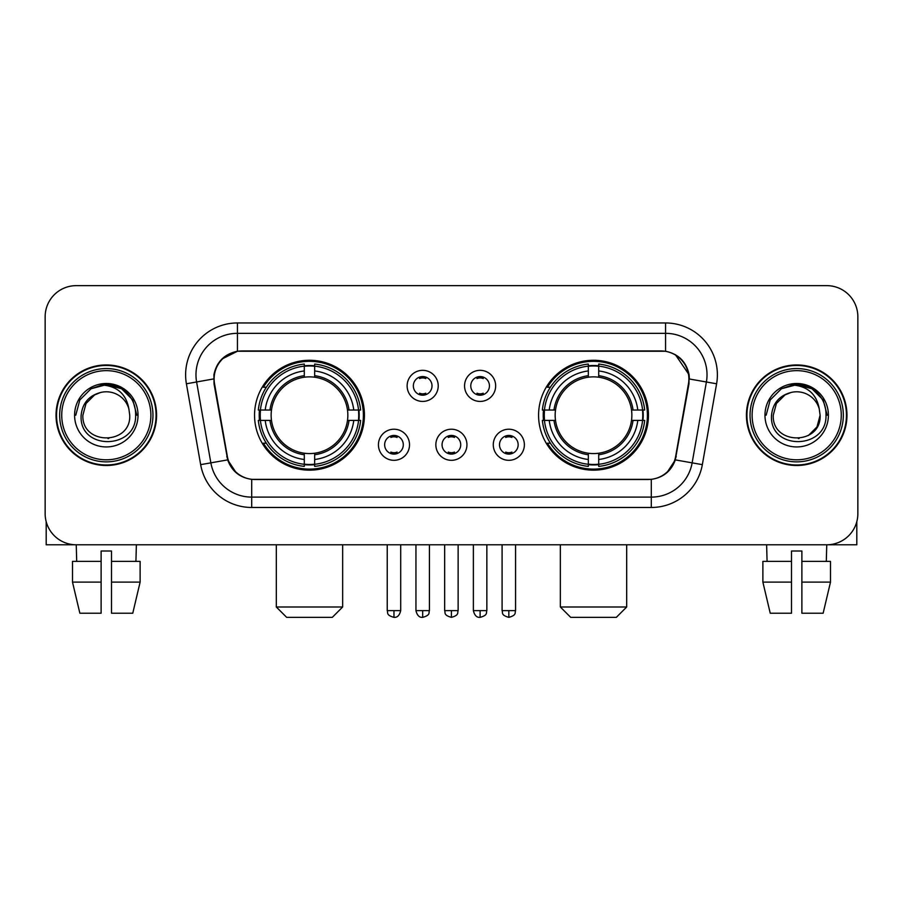 <?xml version="1.0" encoding="UTF-8"?>
<svg xmlns="http://www.w3.org/2000/svg" width="903" height="903" viewBox="0 0 903 903"><rect width="100%" height="100%" fill="white"/><g stroke="black" fill="none" stroke-linecap="round" stroke-linejoin="round"><path stroke-width="1.35" d="M538.572 415.222A54.936 54.936 0 0 0 593.519 470.158A54.936 54.936 0 0 0 648.456 415.222A54.936 54.936 0 0 0 593.519 360.274A54.936 54.936 0 0 0 538.572 415.222M254.544 415.222A54.936 54.936 0 0 0 309.481 470.158A54.936 54.936 0 0 0 364.428 415.222A54.936 54.936 0 0 0 309.481 360.274A54.936 54.936 0 0 0 254.544 415.222M409.522 444.761A15.554 15.554 0 0 1 393.968 460.316A15.554 15.554 0 0 1 378.425 444.761A15.554 15.554 0 0 1 393.968 429.218A15.554 15.554 0 0 1 409.522 444.761M384.644 444.761A9.335 9.335 0 0 0 393.968 454.096A9.335 9.335 0 0 0 403.302 444.761A9.335 9.335 0 0 0 393.968 435.438A9.335 9.335 0 0 0 384.644 444.761M466.941 444.761A15.554 15.554 0 0 1 451.398 460.316A15.554 15.554 0 0 1 435.844 444.761A15.554 15.554 0 0 1 451.398 429.218A15.554 15.554 0 0 1 466.941 444.761M442.064 444.761A9.335 9.335 0 0 0 451.398 454.096A9.335 9.335 0 0 0 460.722 444.761A9.335 9.335 0 0 0 451.398 435.438A9.335 9.335 0 0 0 442.064 444.761M524.372 444.761A15.554 15.554 0 0 1 508.829 460.316A15.554 15.554 0 0 1 493.275 444.761A15.554 15.554 0 0 1 508.829 429.218A15.554 15.554 0 0 1 524.372 444.761M499.494 444.761A9.335 9.335 0 0 0 508.829 454.096A9.335 9.335 0 0 0 518.153 444.761A9.335 9.335 0 0 0 508.829 435.438A9.335 9.335 0 0 0 499.494 444.761M438.226 385.886A15.554 15.554 0 0 1 422.683 401.429A15.554 15.554 0 0 1 407.129 385.886A15.554 15.554 0 0 1 422.683 370.332A15.554 15.554 0 0 1 438.226 385.886M413.348 385.886A9.335 9.335 0 0 0 422.683 395.209A9.335 9.335 0 0 0 432.006 385.886A9.335 9.335 0 0 0 422.683 376.551A9.335 9.335 0 0 0 413.348 385.886M495.657 385.886A15.554 15.554 0 0 1 480.114 401.429A15.554 15.554 0 0 1 464.56 385.886A15.554 15.554 0 0 1 480.114 370.332A15.554 15.554 0 0 1 495.657 385.886M470.779 385.886A9.335 9.335 0 0 0 480.114 395.209A9.335 9.335 0 0 0 489.437 385.886A9.335 9.335 0 0 0 480.114 376.551A9.335 9.335 0 0 0 470.779 385.886M214.542 383.798A27.993 27.993 0 0 1 242.106 350.951L660.894 350.951A27.993 27.993 0 0 1 688.458 383.798L675.658 456.365A27.993 27.993 0 0 1 648.094 479.493L254.906 479.493A27.993 27.993 0 0 1 227.342 456.365L214.542 383.798M259.477 420.403A50.275 50.275 0 0 1 259.477 410.041M543.504 420.403A50.275 50.275 0 0 1 543.504 410.041M56.031 415.222A50.275 50.275 0 0 0 106.306 465.496A50.275 50.275 0 0 0 156.58 415.222A50.275 50.275 0 0 0 106.306 364.947A50.275 50.275 0 0 0 56.031 415.222M746.42 415.222A50.275 50.275 0 0 0 796.694 465.496A50.275 50.275 0 0 0 846.969 415.222A50.275 50.275 0 0 0 796.694 364.947A50.275 50.275 0 0 0 746.42 415.222M213.909 374.79C216.596 361.821 224.441 353.976 237.444 351.256L665.556 351.256C678.548 353.965 686.393 361.81 689.091 374.79L688.978 383.798L675.32 459.887C671.234 471.152 663.22 477.653 651.3 479.358L251.7 479.358C239.803 477.676 231.8 471.174 227.68 459.887L214.022 383.798L213.909 374.79M221.856 359.078L237.444 351.256L237.444 333.331L665.556 333.331A41.459 41.459 0 0 1 706.394 381.992L692.138 462.844A41.459 41.459 0 0 1 651.3 497.113L251.7 497.113A41.459 41.459 0 0 1 210.862 462.844L196.606 381.992A41.459 41.459 0 0 1 237.444 333.331L237.444 322.958L665.556 322.958L665.556 351.256M675.41 354.698L689.091 374.79L689.407 379L716.598 383.786L702.342 464.65A51.832 51.832 0 0 1 651.3 507.475L251.7 507.475A51.832 51.832 0 0 1 200.658 464.65L186.402 383.786A51.832 51.832 0 0 1 237.444 322.958M254.386 479.493L251.7 479.358L251.7 507.475M651.3 507.475L651.3 479.358L648.614 479.493M702.342 464.65L675.32 459.887L666.956 472.641M236.225 472.8L227.68 459.887L200.658 464.65M676.178 456.365L676.008 457.245M226.992 457.245L226.822 456.365M186.402 383.786L213.593 378.933M857.85 316.739A31.097 31.097 0 0 0 826.753 285.641L76.247 285.641A31.097 31.097 0 0 0 45.15 316.739L45.15 513.694A31.097 31.097 0 0 0 76.247 544.791L826.753 544.791A31.097 31.097 0 0 0 857.85 513.694L857.85 316.739L857.85 513.694M45.15 316.739L45.15 513.694M826.753 285.641L76.247 285.641M76.699 561.384L76.247 544.791L826.753 544.791L826.301 561.384M46.188 521.663L46.188 544.791L166.434 544.791M72.5 561.384L72.5 582.108L79.859 613.216L72.5 582.108L72.5 561.384L101.125 561.384L101.125 551.011L111.498 551.011L111.498 561.384L140.123 561.384L140.123 582.108L132.764 613.216L140.123 582.108L111.498 582.108L111.498 561.384M136.376 544.791L135.924 561.384M101.125 561.384L101.125 613.216L79.859 613.216M72.5 582.108L101.125 582.108M132.764 613.216L111.498 613.216L111.498 582.108M150.88 415.222A44.574 44.574 0 0 0 106.306 370.648A44.574 44.574 0 0 0 61.731 415.222A44.574 44.574 0 0 0 106.306 459.796A44.574 44.574 0 0 0 150.88 415.222M152.957 415.222A46.651 46.651 0 0 0 106.306 368.571A46.651 46.651 0 0 0 59.666 415.222A46.651 46.651 0 0 0 106.306 461.862A46.651 46.651 0 0 0 152.957 415.222M156.072 415.222A49.755 49.755 0 0 0 106.306 365.467A49.755 49.755 0 0 0 56.55 415.222A49.755 49.755 0 0 0 106.306 464.977A49.755 49.755 0 0 0 156.072 415.222M128.892 408.991L129.739 415.222C131.172 445.439 81.451 445.439 82.884 415.222L86.022 403.506L94.601 394.927L100.493 392.523C88.889 395.683 82.433 403.246 81.146 415.222C78.651 450.857 136.692 449.942 135.631 415.222C135.811 405.391 132.165 397.252 124.693 390.818C117.887 385.852 110.324 383.899 102.005 384.971C117.322 386.179 126.285 394.193 128.892 408.991L129.739 415.222C131.172 445.439 81.451 445.439 82.884 415.222L86.022 403.506L94.601 394.927L100.493 392.523L94.601 394.927L86.022 403.506L82.884 415.222L86.022 403.506L94.601 394.927L100.493 392.523L94.601 394.927L86.022 403.506L82.884 415.222L86.022 403.506L94.601 394.927L100.493 392.523L94.601 394.927L86.022 403.506L82.884 415.222L86.022 403.506L94.601 394.927L100.493 392.523A23.433 23.433 0 0 1 128.892 408.991L129.739 415.222C131.172 445.439 81.451 445.439 82.884 415.222C81.451 445.439 131.172 445.439 129.739 415.222C131.172 445.439 81.451 445.439 82.884 415.222C81.451 445.439 131.172 445.439 129.739 415.222C131.172 445.439 81.451 445.439 82.884 415.222M74.588 415.222A31.718 31.718 0 0 0 106.306 446.94A31.718 31.718 0 0 0 138.035 415.222A31.718 31.718 0 0 0 106.306 383.504A31.718 31.718 0 0 0 74.588 415.222M108.71 438.519L107.965 438.587M102.005 384.971L91.034 388.764L79.848 399.939L75.762 415.222L79.848 399.939L91.034 388.764L106.306 384.667L121.589 388.764L132.775 399.939L136.861 415.222L132.775 399.939L121.589 388.764L106.306 384.667L91.034 388.764L79.848 399.939L75.762 415.222L79.848 399.939L91.034 388.764L106.306 384.667L121.589 388.764L132.775 399.939L136.861 415.222L132.775 399.939L121.589 388.764L106.306 384.667L91.034 388.764L79.848 399.939L75.762 415.222L79.848 399.939L91.034 388.764L106.306 384.667L121.589 388.764L132.775 399.939L136.861 415.222M332.293 617.359L286.68 617.359L276.318 606.997L342.655 606.997L332.293 617.359M314.673 464.289L314.673 466.377A51.415 51.415 0 0 0 360.636 420.403L358.559 420.403A49.338 49.338 0 0 1 314.673 464.289L314.673 459.492A44.574 44.574 0 0 0 353.762 420.403L347.486 420.403A38.355 38.355 0 0 0 314.673 377.217L314.673 366.144A49.338 49.338 0 0 1 358.559 410.041L360.636 410.041A51.415 51.415 0 0 0 314.673 364.067L314.673 366.144M260.414 420.403L258.326 420.403A51.415 51.415 0 0 0 304.3 466.377L304.3 464.289A49.338 49.338 0 0 1 260.414 420.403L265.211 420.403A44.574 44.574 0 0 0 304.3 459.492L304.3 453.227A38.355 38.355 0 0 0 347.486 420.403L349.021 420.403A39.867 39.867 0 0 1 314.673 454.751L314.673 459.492M304.3 366.144L304.3 364.067A51.415 51.415 0 0 0 258.326 410.041L260.414 410.041A49.338 49.338 0 0 1 304.3 366.144L304.3 370.952A44.574 44.574 0 0 0 265.211 410.041L271.487 410.041A38.355 38.355 0 0 0 304.3 453.227L304.3 454.751A39.867 39.867 0 0 1 269.952 420.403L265.211 420.403M260.515 420.403A49.236 49.236 0 0 1 260.515 410.041M314.673 366.257A49.236 49.236 0 0 0 304.3 366.257M358.446 410.041A49.236 49.236 0 0 1 358.446 420.403M358.559 410.041L353.762 410.041A44.574 44.574 0 0 0 314.673 370.952M353.762 420.403L358.559 420.403M304.3 459.492L304.3 464.289M347.486 410.041L353.762 410.041M314.673 453.283L314.673 454.751M304.3 453.227A38.355 38.355 0 0 1 271.487 420.403L269.952 420.403M314.673 464.187A49.236 49.236 0 0 1 304.3 464.187M265.211 410.041L260.414 410.041M304.3 377.149L304.3 370.952M314.673 377.217A38.355 38.355 0 0 0 271.487 410.041L269.952 410.041A39.867 39.867 0 0 1 304.3 375.682M314.673 377.149L314.673 375.682A39.867 39.867 0 0 1 349.021 410.041M266.351 387.229L263.416 387.229A53.909 53.909 0 0 1 363.39 415.222A53.909 53.909 0 0 1 263.416 443.204L266.351 443.204M616.32 617.359L570.707 617.359L560.345 606.997L626.682 606.997L616.32 617.359M598.7 464.289L598.7 466.377A51.415 51.415 0 0 0 644.674 420.403L642.586 420.403A49.338 49.338 0 0 1 598.7 464.289L598.7 459.492A44.574 44.574 0 0 0 637.789 420.403L631.513 420.403A38.355 38.355 0 0 0 598.7 377.217L598.7 366.144A49.338 49.338 0 0 1 642.586 410.041L644.674 410.041A51.415 51.415 0 0 0 598.7 364.067L598.7 366.144M544.441 420.403L542.364 420.403A51.415 51.415 0 0 0 588.327 466.377L588.327 464.289A49.338 49.338 0 0 1 544.441 420.403L549.238 420.403A44.574 44.574 0 0 0 588.327 459.492L588.327 453.227A38.355 38.355 0 0 0 631.513 420.403L633.048 420.403A39.867 39.867 0 0 1 598.7 454.751L598.7 459.492M588.327 366.144L588.327 364.067A51.415 51.415 0 0 0 542.364 410.041L544.441 410.041A49.338 49.338 0 0 1 588.327 366.144L588.327 370.952A44.574 44.574 0 0 0 549.238 410.041L555.514 410.041A38.355 38.355 0 0 0 588.327 453.227L588.327 454.751A39.867 39.867 0 0 1 553.979 420.403L549.238 420.403M544.554 420.403A49.236 49.236 0 0 1 544.554 410.041M598.7 366.257A49.236 49.236 0 0 0 588.327 366.257M642.485 410.041A49.236 49.236 0 0 1 642.485 420.403M642.586 410.041L637.789 410.041A44.574 44.574 0 0 0 598.7 370.952M637.789 420.403L642.586 420.403M588.327 459.492L588.327 464.289M631.513 410.041L637.789 410.041M598.7 453.283L598.7 454.751M588.327 453.227A38.355 38.355 0 0 1 555.514 420.403L553.979 420.403M598.7 464.187A49.236 49.236 0 0 1 588.327 464.187M549.238 410.041L544.441 410.041M588.327 377.149L588.327 370.952M598.7 377.217A38.355 38.355 0 0 0 555.514 410.041L553.979 410.041A39.867 39.867 0 0 1 588.327 375.682M598.7 377.149L598.7 375.682A39.867 39.867 0 0 1 633.048 410.041M550.39 387.229L547.444 387.229A53.909 53.909 0 0 1 647.417 415.222A53.909 53.909 0 0 1 547.444 443.204L550.39 443.204M419.568 394.679L419.568 393.2A7.958 7.958 0 0 0 425.787 393.2L425.787 394.679M425.787 377.082L425.787 378.56A7.958 7.958 0 0 0 419.568 378.56L419.568 377.082M476.998 394.679L476.998 393.2A7.958 7.958 0 0 0 483.218 393.2L483.218 394.679M483.218 377.082L483.218 378.56A7.958 7.958 0 0 0 476.998 378.56L476.998 377.082M390.864 453.554L390.864 452.076A7.958 7.958 0 0 0 397.083 452.076L397.083 453.554M397.083 435.968L397.083 437.447A7.958 7.958 0 0 0 390.864 437.447L390.864 435.968M448.283 453.554L448.283 452.076A7.958 7.958 0 0 0 454.502 452.076L454.502 453.554M454.502 435.968L454.502 437.447A7.958 7.958 0 0 0 448.283 437.447L448.283 435.968M505.714 453.554L505.714 452.076A7.958 7.958 0 0 0 511.933 452.076L511.933 453.554M511.933 435.968L511.933 437.447A7.958 7.958 0 0 0 505.714 437.447L505.714 435.968M856.812 521.663L856.812 544.791L736.566 544.791M791.502 561.384L791.502 582.108L762.877 582.108L770.236 613.216L762.877 582.108L762.877 561.384L791.502 561.384L791.502 551.011L801.875 551.011L801.875 561.384L830.5 561.384L830.5 582.108L823.141 613.216L830.5 582.108L801.875 582.108L801.875 561.384L801.875 613.216L823.141 613.216M791.502 582.108L791.502 613.216L770.236 613.216M766.624 544.791L767.076 561.384M841.269 415.222A44.574 44.574 0 0 0 796.694 370.648A44.574 44.574 0 0 0 752.12 415.222A44.574 44.574 0 0 0 796.694 459.796A44.574 44.574 0 0 0 841.269 415.222M843.334 415.222A46.651 46.651 0 0 0 796.694 368.571A46.651 46.651 0 0 0 750.043 415.222A46.651 46.651 0 0 0 796.694 461.862A46.651 46.651 0 0 0 843.334 415.222M846.45 415.222A49.755 49.755 0 0 0 796.694 365.467A49.755 49.755 0 0 0 746.928 415.222A49.755 49.755 0 0 0 796.694 464.977A49.755 49.755 0 0 0 846.45 415.222M784.978 394.927L776.399 403.506L773.261 415.222L776.399 403.506L784.978 394.927L790.881 392.523L784.978 394.927L776.399 403.506L773.261 415.222C771.828 445.439 821.549 445.439 820.116 415.222C821.549 445.439 771.828 445.439 773.261 415.222C771.828 445.439 821.549 445.439 820.116 415.222C821.549 445.439 771.828 445.439 773.261 415.222L776.399 403.506L784.978 394.927L790.881 392.523A23.433 23.433 0 0 1 819.269 408.991L820.116 415.222C821.549 445.439 771.828 445.439 773.261 415.222L776.399 403.506L784.978 394.927L790.881 392.523C779.266 395.683 772.821 403.246 771.523 415.222C769.029 450.857 827.069 449.942 826.008 415.222C826.189 405.391 822.543 397.252 815.07 390.818C808.264 385.852 800.701 383.899 792.382 384.971C807.7 386.179 816.662 394.193 819.269 408.991L820.116 415.222L816.978 426.927L808.399 435.506M773.261 415.222L776.399 403.506L784.978 394.927L790.881 392.523L784.978 394.927L776.399 403.506L773.261 415.222L776.399 403.506L784.978 394.927L790.881 392.523M764.965 415.222A31.718 31.718 0 0 0 796.694 446.94A31.718 31.718 0 0 0 828.412 415.222A31.718 31.718 0 0 0 796.694 383.504A31.718 31.718 0 0 0 764.965 415.222M799.087 438.519L798.354 438.587M766.139 415.222L770.225 399.939L781.411 388.764L796.694 384.667L811.966 388.764L823.152 399.939L827.238 415.222L823.152 399.939L811.966 388.764L796.694 384.667L781.411 388.764L770.225 399.939L766.139 415.222L770.225 399.939L781.411 388.764L796.694 384.667L811.966 388.764L823.152 399.939L827.238 415.222L823.152 399.939L811.966 388.764L796.694 384.667L781.411 388.764L770.225 399.939L766.139 415.222L770.225 399.939L781.411 388.764L796.694 384.667L811.966 388.764L823.152 399.939L827.238 415.222L823.152 399.939L811.966 388.764L796.694 384.667L781.411 388.764L770.225 399.939L766.139 415.222L770.225 399.939L781.411 388.764L796.694 384.667L811.966 388.764L823.152 399.939L827.238 415.222L823.152 399.939L811.966 388.764L796.694 384.667L781.411 388.764L770.225 399.939L766.139 415.222L770.225 399.939L781.411 388.764L792.382 384.971L781.411 388.764L770.225 399.939L766.139 415.222L770.225 399.939L781.411 388.764L796.694 384.667L811.966 388.764L823.152 399.939L827.238 415.222L823.152 399.939L811.966 388.764L796.694 384.667L781.411 388.764L770.225 399.939L766.139 415.222L770.225 399.939L781.411 388.764L796.694 384.667L811.966 388.764L823.152 399.939L827.238 415.222L823.152 399.939L811.966 388.764M665.556 322.958A51.832 51.832 0 0 1 716.598 383.786M196.606 381.992A41.459 41.459 0 0 1 195.974 374.79M314.673 453.227A38.355 38.355 0 0 0 347.486 420.403M304.3 464.65A49.699 49.699 0 0 0 314.673 464.65M358.92 420.403A49.699 49.699 0 0 0 358.92 410.041M314.673 365.783A49.699 49.699 0 0 0 304.3 365.783M598.7 453.227A38.355 38.355 0 0 0 631.513 420.403M588.327 464.65A49.699 49.699 0 0 0 598.7 464.65M642.947 420.403A49.699 49.699 0 0 0 642.947 410.041M598.7 365.783A49.699 49.699 0 0 0 588.327 365.783M422.683 610.62L415.944 610.62C417.118 615.428 419.364 617.675 422.683 617.359L422.683 610.62L429.422 610.62L429.422 544.791M480.114 610.62L473.375 610.62C474.549 615.428 476.795 617.675 480.114 617.359L480.114 610.62L486.852 610.62L486.852 544.791M393.968 610.62L387.229 610.62C388.177 612.708 385.795 615.078 393.968 617.359L393.968 610.62L400.706 610.62L400.706 544.791M451.398 610.62L444.66 610.62C445.608 612.708 443.215 615.078 451.398 617.359L451.398 610.62L458.137 610.62L458.137 544.791M508.829 610.62L502.091 610.62C503.039 612.708 500.646 615.078 508.829 617.359L508.829 610.62L515.568 610.62L515.568 544.791M342.655 544.791L342.655 606.997M276.318 544.791L276.318 606.997M626.682 544.791L626.682 606.997M560.345 544.791L560.345 606.997M415.944 610.62L415.944 544.791M429.422 610.62C428.474 612.708 430.855 615.078 422.683 617.359M473.375 610.62L473.375 544.791M486.852 610.62C485.893 612.708 488.286 615.078 480.114 617.359M387.229 610.62L387.229 544.791M400.706 610.62C399.532 615.428 397.286 617.675 393.968 617.359M444.66 610.62L444.66 544.791M458.137 610.62C457.178 612.708 459.571 615.078 451.398 617.359M502.091 610.62L502.091 544.791M515.568 610.62C514.608 612.708 517.001 615.078 508.829 617.359"/></g></svg>
